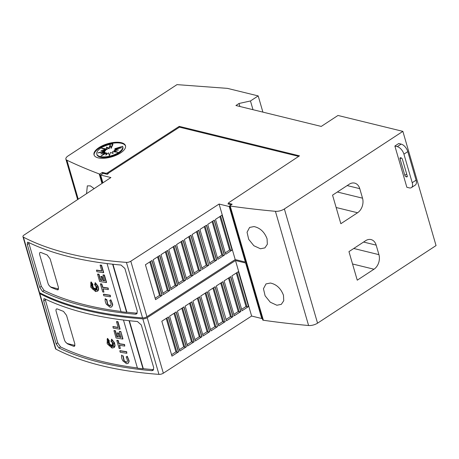 <?xml version="1.0" encoding="UTF-8"?>
<svg xmlns="http://www.w3.org/2000/svg" width="459" height="459" viewBox="0 0 459 459"><rect width="100%" height="100%" fill="white"/><g stroke="black" fill="none" stroke-linecap="round" stroke-linejoin="round"><path stroke-width="0.69" d="M39.359 293.129L55.487 348.651A3.643 1.532 -16.2 0 0 55.952 349.156A364.056 152.927 -16.2 0 0 101.422 365.662A364.056 152.927 -16.2 0 0 158.963 374.372A3.643 1.532 -16.2 0 0 163.341 373.201L251.624 316.039L235.496 260.523L147.213 317.685A3.643 1.532 163.8 0 1 142.829 318.85A364.056 152.927 163.8 0 1 85.294 310.146A364.056 152.927 163.8 0 1 39.824 293.634A3.643 1.532 163.8 0 1 39.359 293.129A3.643 1.532 163.8 0 1 39.405 292.601M100.504 362.49A364.056 152.927 163.8 0 1 58.959 347.956L56.153 343.854L43.708 301.024L43.852 298.74L44.672 298.78A364.056 152.927 -16.2 0 0 86.217 313.313A364.056 152.927 -16.2 0 0 137.442 321.512L141.286 324.932L153.731 367.762L153.054 370.396L151.728 370.688A364.056 152.927 163.8 0 1 100.504 362.49M119.839 329.178L120.097 329.005L117.974 321.702A361.87 152.009 -16.2 0 1 116.764 321.524L116.506 321.69A361.87 152.009 -16.2 0 0 117.716 321.868L119.839 329.178A361.87 152.009 163.8 0 1 113.212 328.145L113.057 326.55A361.87 152.009 -16.2 0 0 118.152 327.353M111.744 346.212L111.204 344.858L110.946 345.025L112.002 347.67L111.554 345.139L112.208 345.432M111.554 345.139L112.862 346.648L111.967 344.979L113.247 345.679M111.967 344.979L114.004 346.711L112.386 344.508L113.212 344.537M112.386 344.508L113.654 344.944L112.335 343.728L113.608 343.561M112.335 343.728L114.107 343.728L112.231 343.091L112.92 342.563L111.715 342.196L112.392 340.744L110.94 341.439L111.703 339.167L114.486 342.741L115.077 345.518L114.67 346.952L113.93 347.664M111.445 339.339L113.103 341.008L114.578 343.866L114.819 345.684L113.993 347.612L112.019 348.037L107.188 343.705L107.326 338.558L107.584 338.386L109.397 340.934L107.067 339.511L108.926 341.68A361.87 152.009 163.8 0 1 107.693 341.439L109.047 342.477L107.096 342.454L109.236 343.143L108.364 343.969L109.592 343.98L109.087 345.776L110.28 344.657L110.47 346.046L110.946 345.025M108.244 340.412L109.185 341.513L108.926 341.68M108.33 341.565L109.305 342.311L109.047 342.477M107.911 342.466L109.494 342.976L108.622 343.797L109.85 343.814L109.368 345.507M110.28 344.657L110.533 344.491L110.688 345.581M127.143 362.053L126.374 362.14L123.821 360.499L126.116 362.312L127.023 362.145L127.51 360.263L126.156 356.936L127.286 356.259L129.036 360.544L129.088 361.606L128.101 363.39M121.83 355.404L123.081 356.247L121.83 355.404M123.173 355.845L124.131 360.424M119.805 350.825L120.063 350.659A361.87 152.009 -16.2 0 0 126.69 351.692L126.845 353.287A361.87 152.009 163.8 0 1 120.218 352.254L119.805 350.825A361.87 152.009 -16.2 0 0 126.432 351.858L126.845 353.287M116.787 340.435L117.045 340.268A361.87 152.009 -16.2 0 0 118.233 340.463L119.162 343.659A361.87 152.009 -16.2 0 0 124.596 344.497L124.756 346.092A361.87 152.009 163.8 0 1 119.317 345.254L120.292 348.616A361.87 152.009 163.8 0 1 119.105 348.421L116.787 340.435A361.87 152.009 -16.2 0 0 117.974 340.63L118.904 343.825A361.87 152.009 -16.2 0 0 124.343 344.663L124.756 346.092M119.638 345.306L120.292 348.616M119.839 337.032L119.581 337.199A361.87 152.009 -16.2 0 0 121.078 337.428L119.363 331.53L119.621 331.364A361.87 152.009 -16.2 0 0 120.832 331.541L122.702 339.035A361.87 152.009 163.8 0 1 116.081 338.002L113.952 330.675L114.211 330.509A361.87 152.009 -16.2 0 0 115.398 330.704L117.108 336.602L116.85 336.768A361.87 152.009 -16.2 0 0 118.382 337.015L117.223 333.033L117.481 332.861A361.87 152.009 -16.2 0 0 118.68 333.05L119.839 337.032A361.87 152.009 -16.2 0 0 121.015 337.21M120.832 331.541L122.96 338.862L122.702 339.035M117.108 336.602A361.87 152.009 -16.2 0 0 118.319 336.791M45.085 298.981L57.731 342.821L60.531 346.924A361.87 152.009 -16.2 0 0 67.53 350.131A361.87 152.009 -16.2 0 0 69.538 350.98A361.87 152.009 -16.2 0 0 75.712 353.424A361.87 152.009 -16.2 0 0 77.823 354.205A361.87 152.009 -16.2 0 0 102.047 361.48A361.87 152.009 -16.2 0 0 137.384 367.946M126.156 356.936L127.028 356.425L128.526 359.506L128.83 361.772L127.981 363.476L126.535 363.735L122.863 360.843M22.95 236.66L39.078 292.176A3.643 1.532 -16.2 0 0 39.549 292.681A364.056 152.927 -16.2 0 0 85.018 309.194A364.056 152.927 -16.2 0 0 142.554 317.898A3.643 1.532 -16.2 0 0 146.937 316.733L235.215 259.57L219.086 204.048L130.804 261.211A3.643 1.532 163.8 0 1 126.426 262.382A364.056 152.927 163.8 0 1 68.884 253.672A364.056 152.927 163.8 0 1 23.415 237.165A3.643 1.532 163.8 0 1 22.95 236.66A3.643 1.532 163.8 0 1 24.023 235.065L110.9 177.541L100.647 175.028L103.223 173.341L107.234 174.322L108.335 173.611L107.423 173.812L179.469 127.16L298.683 156.376M84.095 306.021A364.056 152.927 163.8 0 1 42.549 291.482L39.744 287.38L27.305 244.549L27.448 242.272L28.263 242.306A364.056 152.927 -16.2 0 0 69.808 256.845A364.056 152.927 -16.2 0 0 121.033 265.044L124.877 268.463L137.321 311.294L136.65 313.922L135.319 314.214A364.056 152.927 163.8 0 1 84.095 306.021M103.436 272.703L103.694 272.537L101.571 265.233A361.87 152.009 -16.2 0 1 100.355 265.05L100.096 265.222A361.87 152.009 -16.2 0 0 101.313 265.4L103.436 272.703A361.87 152.009 163.8 0 1 96.809 271.671L96.648 270.076A361.87 152.009 -16.2 0 0 101.743 270.879M95.34 289.738L94.795 288.384L94.537 288.556L95.598 291.195L95.145 288.671L95.805 288.963M95.145 288.671L96.453 290.18L95.558 288.504L96.838 289.204M95.558 288.504L97.595 290.237L95.977 288.04L96.803 288.063M95.977 288.04L97.245 288.47L95.931 287.259L97.205 287.093M95.931 287.259L97.698 287.259L95.828 286.623L96.516 286.095L95.306 285.722L95.988 284.276L94.531 284.97L95.294 282.698L98.083 286.267L98.668 289.044L98.26 290.478L97.52 291.195M95.042 282.864L96.7 284.54L98.174 287.391L98.415 289.21L97.583 291.138L95.61 291.563L90.784 287.231L90.922 282.084L91.175 281.918L92.988 284.46L90.658 283.037L92.517 285.211A361.87 152.009 163.8 0 1 91.284 284.97L92.638 286.009L90.693 285.98L92.833 286.674L91.955 287.495L93.188 287.512L92.678 289.308L93.871 288.189L94.066 289.577L94.537 288.556M91.834 283.943L92.775 285.039L92.517 285.211M91.926 285.096L92.896 285.842L92.638 286.009M91.507 285.991L93.091 286.502L92.213 287.328L93.447 287.34L92.965 289.038M93.871 288.189L94.129 288.017L94.279 289.113M110.739 305.585L109.971 305.671L107.412 304.03L109.712 305.837L110.619 305.677L111.107 303.789L109.747 300.461L110.877 299.784L112.633 304.07L112.679 305.132L111.698 306.916M105.427 298.935L106.672 299.773L106.413 299.945L105.168 299.102L105.427 298.935M106.763 299.371L107.727 303.95M103.395 294.357L103.654 294.185A361.87 152.009 -16.2 0 0 110.28 295.217L110.441 296.812A361.87 152.009 163.8 0 1 103.814 295.78L103.395 294.357A361.87 152.009 -16.2 0 0 110.022 295.384L110.441 296.812M100.378 283.96L100.636 283.794A361.87 152.009 -16.2 0 0 101.823 283.989L102.753 287.185A361.87 152.009 -16.2 0 0 108.192 288.022L108.347 289.618A361.87 152.009 163.8 0 1 102.914 288.78L103.889 292.148A361.87 152.009 163.8 0 1 102.701 291.953L100.378 283.96A361.87 152.009 -16.2 0 0 101.565 284.155L102.495 287.357A361.87 152.009 -16.2 0 0 107.934 288.195L108.347 289.618M103.235 288.837L103.889 292.148M103.43 280.558L103.172 280.73A361.87 152.009 -16.2 0 0 104.669 280.954L102.959 275.061L103.218 274.889A361.87 152.009 -16.2 0 0 104.428 275.067L104.17 275.239L106.299 282.56A361.87 152.009 163.8 0 1 99.672 281.528L97.543 274.207L97.801 274.04A361.87 152.009 -16.2 0 0 98.989 274.23L100.705 280.128L100.446 280.294A361.87 152.009 -16.2 0 0 101.973 280.541L101.072 276.393A361.87 152.009 -16.2 0 0 102.277 276.576L103.43 280.558A361.87 152.009 -16.2 0 0 104.606 280.736M104.428 275.067L106.557 282.394L106.299 282.56M100.705 280.128A361.87 152.009 -16.2 0 0 101.909 280.323M28.676 242.507L41.321 286.347L44.127 290.455A361.87 152.009 -16.2 0 0 51.127 293.662A361.87 152.009 -16.2 0 0 53.129 294.512A361.87 152.009 -16.2 0 0 59.309 296.956A361.87 152.009 -16.2 0 0 61.42 297.736A361.87 152.009 -16.2 0 0 85.638 305.005A361.87 152.009 -16.2 0 0 120.981 311.472M109.747 300.461L110.625 299.956L112.122 303.032L112.421 305.298L111.577 307.008L110.126 307.266L106.459 304.369M86.539 193.669L87.33 185.878L90.4 185.884L94.17 188.62M276.869 305.246L270.276 302.206L265.101 295.803L263.455 288.722L266.013 283.909L270.42 283.037C276.53 284.368 280.879 288.447 283.473 295.275L283.748 300.737L281.31 304.351L276.869 305.246M260.465 248.772L253.867 245.731L248.698 239.328L247.051 232.248L249.604 227.434L254.011 226.568C260.121 227.899 264.476 231.979 267.069 238.8L267.339 244.268L264.906 247.877L260.465 248.772M94.135 155.159A16.381 6.879 163.8 0 1 103.591 145.887A16.381 6.879 163.8 0 1 121.526 143.323A16.381 6.879 163.8 0 1 125.565 146.031M98.174 157.862A16.381 6.879 163.8 0 1 94.026 154.849A16.381 6.879 163.8 0 1 103.063 145.405A16.381 6.879 163.8 0 1 121.342 142.692A16.381 6.879 163.8 0 1 125.491 145.704A16.381 6.879 163.8 0 1 116.454 155.142A16.381 6.879 163.8 0 1 98.174 157.862M100.205 156.53A13.489 5.669 163.8 0 1 96.792 154.046A13.489 5.669 163.8 0 1 112.73 143.879L110.929 147.746L110.154 144.837L108.909 148.188L106.39 147.058L107.022 148.951L101.605 148.291L105.541 149.921L101.043 150.558L104.709 150.942L97.824 152.91L104.641 151.866L100.791 153.903L105.346 152.543L101.026 155.991L106.723 152.881L105.782 155.125L108.559 152.824L109.334 155.733L110.579 152.382L113.098 153.513L112.472 151.619L117.883 152.279L113.947 150.65L118.451 150.013L114.784 149.628L121.664 147.66L114.853 148.705L122.628 146.301A13.489 5.669 163.8 0 1 122.702 146.519A13.489 5.669 163.8 0 1 115.261 154.293A13.489 5.669 163.8 0 1 100.205 156.53M110.929 147.746L111.112 148.377L112.914 144.51L112.73 143.879M122.702 146.519L122.886 147.155A13.489 5.669 163.8 0 1 115.444 154.93A13.489 5.669 163.8 0 1 100.389 157.167A13.489 5.669 163.8 0 1 96.975 154.683L96.792 154.046M110.332 145.497L109.093 148.825L108.909 148.188M109.093 148.825L106.608 147.706M103.705 149.158L107.205 149.588L107.022 148.951M103.723 150.839L105.731 150.552L105.541 149.921M103.017 152.113L104.893 151.573L104.709 150.942M103.946 152.962L104.824 152.497L104.641 151.866M104.124 154.304L105.53 153.18L105.346 152.543M106.477 154.557L106.723 152.881M109.345 155.704L108.559 152.824M113.069 153.501L112.472 151.619M115.966 152.044L114.13 151.286L113.947 150.65M115.955 150.363L114.968 150.259L114.784 149.628M116.661 149.089L115.037 149.341L114.853 148.705M411.407 187.616L415.269 185.086A7.281 3.89 -123.2 0 0 416.084 180.175L407.793 151.619A7.281 3.89 -123.2 0 0 401.137 144.097L398.739 143.506L394.872 146.037L397.276 146.628A7.281 3.89 56.8 0 1 403.926 154.149L412.222 182.705A7.281 3.89 56.8 0 1 411.407 187.616A7.281 3.89 56.8 0 1 409.262 187.869L406.858 187.283L394.872 146.037M404.827 175.292L400.03 158.791A1.457 0.78 56.8 0 1 400.196 157.81A1.457 0.78 56.8 0 1 400.627 157.758L401.103 157.879A1.457 0.78 56.8 0 1 402.434 159.382L407.231 175.877A1.457 0.78 56.8 0 1 407.064 176.864A1.457 0.78 56.8 0 1 406.634 176.91L406.152 176.795A1.457 0.78 56.8 0 1 404.827 175.292L406.703 174.064M321.243 126.42L337.979 115.461L402.87 131.366L284.373 208.954A7.281 3.058 163.8 0 1 275.411 211.306A837.319 351.737 163.8 0 1 230.2 206.034L229.598 205.89L232.174 204.203L228.571 203.32L228.611 202.775L299.492 155.836L179.239 126.368L107.188 173.02L105.995 173.284L102.391 172.4L99.815 174.087L99.219 173.938A837.319 351.737 163.8 0 1 66.911 160.214A7.281 3.058 163.8 0 1 65.884 159.158A7.281 3.058 163.8 0 1 68.07 155.945L176.99 84.628L227.423 88.369L258.188 95.908L250.465 100.969L239.013 103.487L235.926 105.513L321.243 126.42M373.976 269.226L357.251 280.179L348.955 251.624L365.68 240.671A10.924 8.01 -76.2 0 1 371.044 239.581A10.924 8.01 -76.2 0 1 376.168 245.135L378.933 254.653A10.924 8.01 -76.2 0 1 373.976 269.226L352.546 263.977M357.572 212.752L340.848 223.705L332.551 195.15L349.276 184.202A10.924 8.01 -76.2 0 1 354.641 183.112A10.924 8.01 -76.2 0 1 359.764 188.66L362.53 198.179A10.924 8.01 -76.2 0 1 357.572 212.752L336.137 207.502M123.465 320.032L137.448 368.164A364.056 152.927 163.8 0 0 143.03 368.841L129.036 320.686M143.03 368.841L143.306 368.657L129.375 320.721M143.306 368.657A361.87 152.009 -16.2 0 0 153.3 369.656L153.673 369.661M107.062 263.564L121.044 311.695A364.056 152.927 163.8 0 0 126.621 312.367L112.633 264.212M126.621 312.367L126.896 312.189L112.971 264.246M126.896 312.189A361.87 152.009 -16.2 0 0 136.897 313.187L137.27 313.193M39.709 252.949L40.042 252.473L40.92 252.473A361.87 152.009 -16.2 0 0 47.093 254.917L50.129 258.87L58.419 287.426L58.155 289.784L57.232 289.818L58.568 288.94A3.643 1.945 56.8 0 1 58.568 288.94L51.356 287.173A3.643 1.945 56.8 0 1 49.193 285.601A3.643 1.945 56.8 0 1 48.034 283.415L39.738 254.86A3.643 1.945 56.8 0 1 39.709 252.949A3.643 1.945 56.8 0 1 40.088 252.444M57.232 289.818A361.87 152.009 163.8 0 1 51.058 287.374L49.199 285.601M96.396 270.248A361.87 152.009 -16.2 0 0 101.806 271.097L100.096 265.222M90.922 282.084L92.729 284.626M106.505 299.538L107.469 304.116M106.528 304.483C105.254 302.297 104.841 300.329 105.283 298.585M102.959 275.061A361.87 152.009 -16.2 0 0 104.17 275.239M102.277 276.576L102.018 276.748L103.172 280.73M100.819 276.559A361.87 152.009 -16.2 0 0 102.018 276.748M98.989 274.23L98.731 274.402L100.446 280.294M97.543 274.207A361.87 152.009 -16.2 0 0 98.731 274.402M208.891 265.118L202.276 269.399L192.137 234.503L198.747 230.223L208.696 265.072A1.09 0.459 163.8 0 1 207.21 265.4L197.267 231.181M210.061 264.361L199.923 229.46L206.533 225.18L216.677 260.081L210.061 264.361M217.847 259.318L207.709 224.417L214.324 220.136L224.462 255.038L217.847 259.318M225.633 254.275L215.495 219.379L222.11 215.099L232.248 249.994L225.633 254.275M155.561 299.652L145.423 264.751L152.032 260.471L162.17 295.366L155.561 299.652M163.347 294.609L153.208 259.708L159.818 255.428L169.956 290.329L163.347 294.609M171.132 289.566L160.994 254.67L167.604 250.39L177.742 285.286L171.132 289.566M178.918 284.523L168.78 249.627L175.39 245.347L185.528 280.242L178.918 284.523M186.704 279.485L176.566 244.584L183.175 240.304L193.314 275.205L186.704 279.485M201.099 270.162L194.49 274.442L184.352 239.546L190.961 235.26L201.099 270.162L190.812 235.358M200.91 270.116A1.09 0.459 163.8 0 1 199.424 270.437L189.481 236.224M194.082 273.036L198.454 270.202L199.424 270.437M193.314 275.205L193.124 275.153A1.09 0.459 163.8 0 1 191.638 275.48L181.695 241.262M186.297 278.074L190.669 275.245L191.638 275.48M185.528 280.242L185.338 280.197A1.09 0.459 163.8 0 1 183.852 280.524L173.909 246.305M178.511 283.117L182.883 280.283L183.852 280.524M177.742 285.286L177.553 285.24A1.09 0.459 163.8 0 1 176.067 285.561L166.124 251.348M170.725 288.16L175.097 285.326L176.067 285.561M169.956 290.329L169.767 290.283A1.09 0.459 163.8 0 1 168.281 290.604L158.338 256.386M162.934 293.198L167.311 290.369L168.281 290.604M155.148 298.241L159.525 295.412L160.489 295.648A1.09 0.459 163.8 0 0 161.981 295.321L162.17 295.366M232.248 249.994L232.053 249.948A1.09 0.459 163.8 0 1 230.567 250.275L220.63 216.057M225.226 252.869L229.603 250.035L230.567 250.275M224.462 255.038L224.267 254.992A1.09 0.459 163.8 0 1 222.781 255.313L212.838 221.095M217.44 257.912L221.812 255.078L222.781 255.313M216.677 260.081L216.482 260.029A1.09 0.459 163.8 0 1 214.996 260.356L205.053 226.138M209.654 262.95L214.026 260.121L214.996 260.356M201.868 267.993L206.24 265.159L196.509 231.669M206.24 265.159L207.21 265.4M208.696 265.072L198.598 230.32M214.026 260.121L204.301 226.631M216.482 260.029L206.384 225.277M221.812 255.078L212.087 221.588M224.267 254.992L214.169 220.234M229.603 250.035L219.872 216.545M232.053 249.948L221.955 215.196M159.525 295.412L149.795 261.917M161.981 295.321L151.883 260.569M167.311 290.369L157.58 256.879M169.767 290.283L159.669 255.525M175.097 285.326L165.366 251.836M177.553 285.24L167.455 250.488M182.883 280.283L173.152 246.793M185.338 280.197L175.24 245.445M190.669 275.245L180.938 241.755M193.124 275.153L183.026 240.401M198.454 270.202L188.724 236.712M102.914 182.825L100.647 175.028M228.599 203.429L227.899 203.894L231.353 204.737M229.695 206.229L229.23 206.533L219.086 204.048M245.829 261.745L245.358 262.055L229.23 206.533M235.215 259.57L245.358 262.055M106.224 174.076L105.995 173.284M102.753 173.645L102.391 172.4M179.469 127.16L179.239 126.368M107.423 173.812L107.188 173.02M56.118 309.423L56.446 308.947L57.323 308.947A361.87 152.009 -16.2 0 0 63.497 311.391L66.532 315.344L74.828 343.894L74.565 346.258L73.641 346.287L74.978 345.415A3.643 1.945 56.8 0 1 74.978 345.415L67.766 343.648A3.643 1.945 56.8 0 1 65.603 342.07A3.643 1.945 56.8 0 1 64.438 339.884L56.141 311.334A3.643 1.945 56.8 0 1 56.118 309.423A3.643 1.945 56.8 0 1 56.491 308.918M73.641 346.287A361.87 152.009 163.8 0 1 67.462 343.843L65.603 342.07M112.799 326.716A361.87 152.009 -16.2 0 0 118.215 327.571L116.506 321.69M107.326 338.558L109.139 341.1M122.914 356.012L123.873 360.59M122.932 360.958C121.664 358.766 121.245 356.804 121.692 355.054M119.363 331.53A361.87 152.009 -16.2 0 0 120.579 331.708M118.68 333.05L118.422 333.217L119.581 337.199M117.223 333.033A361.87 152.009 -16.2 0 0 118.422 333.217M115.398 330.704L115.14 330.87L116.85 336.768M113.952 330.675A361.87 152.009 -16.2 0 0 115.14 330.87M225.294 321.593L218.685 325.873L208.547 290.972L215.156 286.691L225.105 321.547A1.09 0.459 163.8 0 1 223.613 321.868L213.676 287.65M226.471 320.83L216.332 285.934L222.942 281.654L233.08 316.549L226.471 320.83M234.256 315.792L224.118 280.891L230.728 276.611L240.866 311.506L234.256 315.792M242.042 310.749L231.904 275.848L238.514 271.567L248.652 306.469L242.042 310.749M171.964 356.121L161.826 321.225L168.436 316.945L178.58 351.841L171.964 356.121M179.75 351.078L169.612 316.182L176.227 311.902L186.365 346.797L179.75 351.078M187.536 346.04L177.398 311.139L184.013 306.859L194.151 341.76L187.536 346.04M195.322 340.997L185.184 306.101L191.799 301.815L201.937 336.717L195.322 340.997M203.113 335.954L192.969 301.058L199.585 296.778L209.723 331.673L203.113 335.954M217.509 326.636L210.899 330.916L200.761 296.015L207.37 291.735L217.509 326.636L207.221 291.832M217.319 326.584A1.09 0.459 163.8 0 1 215.828 326.911L205.89 292.693M210.486 329.505L214.864 326.676L215.828 326.911M209.723 331.673L209.528 331.627A1.09 0.459 163.8 0 1 208.042 331.955L198.104 297.736M202.7 334.548L207.078 331.714L208.042 331.955M201.937 336.717L201.742 336.671A1.09 0.459 163.8 0 1 200.256 336.992L190.319 302.779M194.914 339.591L199.292 336.757L200.256 336.992M194.151 341.76L193.956 341.708A1.09 0.459 163.8 0 1 192.47 342.035L182.533 307.817M187.129 344.629L191.506 341.8L192.47 342.035M186.365 346.797L186.17 346.752A1.09 0.459 163.8 0 1 184.684 347.079L174.741 312.86M179.343 349.672L183.715 346.838L184.684 347.079M171.557 354.715L175.929 351.881L176.899 352.116A1.09 0.459 163.8 0 0 178.385 351.795L178.58 351.841M248.652 306.469L248.462 306.417A1.09 0.459 163.8 0 1 246.976 306.744L237.033 272.526M241.635 309.337L246.007 306.509L246.976 306.744M240.866 311.506L240.677 311.46A1.09 0.459 163.8 0 1 239.191 311.787L229.248 277.569M233.849 314.381L238.221 311.546L239.191 311.787M233.08 316.549L232.891 316.503A1.09 0.459 163.8 0 1 231.405 316.825L221.462 282.612M226.058 319.424L230.435 316.59L231.405 316.825M218.272 324.467L222.649 321.633L212.919 288.143M222.649 321.633L223.613 321.868M225.105 321.547L215.007 286.789M230.435 316.59L220.704 283.1M232.891 316.503L222.793 281.751M238.221 311.546L228.49 278.056M240.677 311.46L230.579 276.708M246.007 306.509L236.276 273.019M248.462 306.417L238.364 271.665M175.929 351.881L166.204 318.391M178.385 351.795L168.287 317.037M183.715 346.838L173.99 313.348M186.17 346.752L176.072 312M191.506 341.8L181.775 308.31M193.956 341.708L183.858 306.956M199.292 336.757L189.561 303.267M201.742 336.671L191.65 301.913M207.078 331.714L197.347 298.224M209.528 331.627L199.436 296.875M214.864 326.676L205.133 293.181M246.104 262.697L245.634 263.007L235.496 260.523M262.232 318.219L261.762 318.523L245.634 263.007M251.624 316.039L261.762 318.523M229.598 205.89L262.777 320.101L263.38 320.25L230.2 206.034M263.38 320.25A837.319 351.737 -16.2 0 0 308.597 325.517A7.281 3.058 -16.2 0 0 317.553 323.165L436.05 245.576L402.87 131.366M228.8 204.112L228.571 203.32M102.449 183.135L99.815 174.087M101.978 183.445L99.219 173.938M262.898 112.122L258.188 95.908M253.001 109.695L250.465 100.969M239.885 106.482L239.013 103.487M55.952 349.156L39.824 293.634M39.549 292.681L23.415 237.165M401.137 144.097L397.276 146.628M401.315 157.953L400.03 158.791M407.282 176.491L406.634 176.91M407.271 176.061L406.152 176.795M416.084 180.175L412.222 182.705M407.793 151.619L403.926 154.149M363.58 242.048L376.168 245.135M353.757 248.48L378.933 254.653M347.176 185.579L359.764 188.66M337.348 192.011L362.53 198.179M60.531 346.924L58.959 347.956M153.3 369.656L151.728 370.688M44.127 290.455L42.549 291.482M136.897 313.187L135.319 314.214M51.356 287.173L51.058 287.374M160.489 295.648L150.552 261.429M146.937 316.733L130.804 261.211M28.877 243.517L27.305 244.549M41.321 286.347L39.744 287.38M142.554 317.898L126.426 262.382M67.766 343.648L67.462 343.843M176.899 352.116L166.956 317.903M163.341 373.201L147.213 317.685M45.286 299.991L43.708 301.024M57.731 342.821L56.153 343.854M158.963 374.372L142.829 318.85M308.597 325.517L275.411 211.306M78.231 199.172L66.911 160.214M317.553 323.165L284.373 208.954M77.623 199.573L65.884 159.158"/></g></svg>
